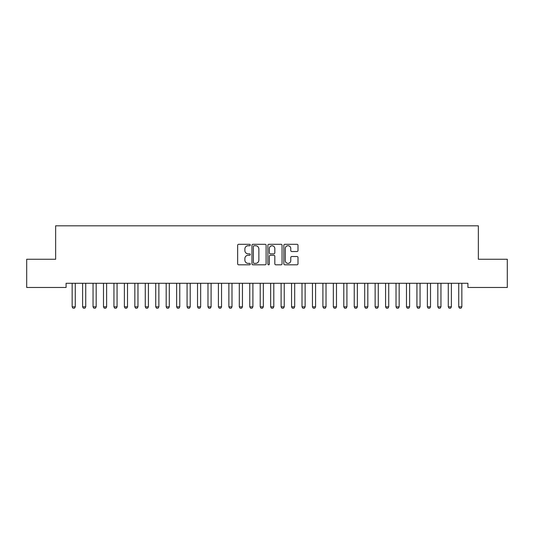 <?xml version="1.0" encoding="UTF-8"?>
<svg xmlns="http://www.w3.org/2000/svg" width="534" height="534" viewBox="0 0 534 534"><rect width="100%" height="100%" fill="white"/><g stroke="black" fill="none" stroke-linecap="round" stroke-linejoin="round"><path stroke-width="0.8" d="M250.286 245.019A0.721 0.721 0 0 0 249.565 244.298L238.671 244.298A1.028 1.028 0 0 0 237.643 245.326L237.643 263.789A1.028 1.028 0 0 0 238.671 264.811L249.565 264.811A0.721 0.721 0 0 0 250.286 264.096A0.721 0.721 0 0 0 249.565 263.375L248.156 263.375A3.284 3.284 0 0 1 244.872 260.091L244.872 258.556A3.284 3.284 0 0 1 248.156 255.272L249.565 255.272A0.721 0.721 0 0 0 250.286 254.558A0.721 0.721 0 0 0 249.565 253.837L248.156 253.837A3.284 3.284 0 0 1 244.872 250.559L244.872 249.018A3.284 3.284 0 0 1 248.156 245.74L249.565 245.74A0.721 0.721 0 0 0 250.286 245.019M296.971 251.534A1.028 1.028 0 0 0 297.999 250.506L297.999 245.326A1.028 1.028 0 0 0 296.971 244.298L284.869 244.298A1.028 1.028 0 0 0 283.841 245.326L283.841 263.789A1.028 1.028 0 0 0 284.869 264.811L296.971 264.811A1.028 1.028 0 0 0 297.999 263.789L297.999 257.528A1.028 1.028 0 0 0 296.971 256.507L291.791 256.507A1.028 1.028 0 0 0 290.77 257.528L290.77 260.632A2.743 2.743 0 0 1 288.026 263.375A2.743 2.743 0 0 1 285.283 260.632L285.283 248.484A2.743 2.743 0 0 1 288.026 245.74A2.743 2.743 0 0 1 290.77 248.484L290.77 250.506A1.028 1.028 0 0 0 291.791 251.534L296.971 251.534M467.911 283.287L66.089 283.287L66.089 287.466L26.7 287.466L26.7 259.257L55.643 259.257L55.643 225.822L478.357 225.822L478.357 259.257L507.3 259.257L507.3 287.466L467.911 287.466L467.911 283.287M266.106 245.326A1.028 1.028 0 0 0 265.078 244.298L252.976 244.298A1.028 1.028 0 0 0 251.948 245.326L251.948 263.789A1.028 1.028 0 0 0 252.976 264.811L265.078 264.811A1.028 1.028 0 0 0 266.106 263.789L266.106 245.326M268.922 244.298L281.024 244.298A1.028 1.028 0 0 1 282.052 245.326L282.052 263.789A1.028 1.028 0 0 1 281.024 264.811L275.844 264.811A1.028 1.028 0 0 1 274.816 263.789L274.816 256.3A1.028 1.028 0 0 0 273.795 255.272L270.358 255.272A1.028 1.028 0 0 0 269.336 256.3L269.336 264.096A0.721 0.721 0 0 1 268.615 264.811A0.721 0.721 0 0 1 267.894 264.096L267.894 245.326A1.028 1.028 0 0 1 268.922 244.298M254.104 245.74A0.721 0.721 0 0 0 253.383 246.454L253.383 262.661A0.721 0.721 0 0 0 254.104 263.375L255.592 263.375A3.284 3.284 0 0 0 258.87 260.091L258.87 249.018A3.284 3.284 0 0 0 255.592 245.74L254.104 245.74M274.816 248.53A2.743 2.743 0 0 0 272.08 245.787A2.743 2.743 0 0 0 269.336 248.53L269.336 252.816A1.028 1.028 0 0 0 270.358 253.837L273.795 253.837A1.028 1.028 0 0 0 274.816 252.816L274.816 248.53M72.097 283.514A1.048 1.048 -179.3 0 1 72.15 283.834A1.048 1.048 179.6 0 0 72.097 283.514L72.03 283.287M75.401 283.287L75.334 283.514A1.048 1.048 179.6 0 0 75.281 283.834L75.281 306.816L74.5 308.178L72.931 308.178L72.15 306.816L72.15 283.834M72.15 306.816L75.281 306.816M82.55 283.514A1.048 1.048 -179.3 0 1 82.596 283.834A1.048 1.048 179.6 0 0 82.55 283.514L82.476 283.287M92.996 283.514A1.048 1.048 -179.3 0 1 93.043 283.834A1.048 1.048 179.6 0 0 92.996 283.514L92.923 283.287M85.854 283.287L85.78 283.514A1.048 1.048 179.6 0 0 85.727 283.834L85.727 306.816L84.946 308.178L83.377 308.178L82.596 306.816L82.596 283.834M82.596 306.816L85.727 306.816M96.3 283.287L96.227 283.514A1.048 1.048 179.6 0 0 96.18 283.834L96.18 306.816L95.392 308.178L93.83 308.178L93.043 306.816L93.043 283.834M93.043 306.816L96.18 306.816M103.442 283.514A1.048 1.048 -179.3 0 1 103.489 283.834A1.048 1.048 179.6 0 0 103.442 283.514L103.369 283.287M113.889 283.514A1.048 1.048 -179.3 0 1 113.942 283.834A1.048 1.048 179.6 0 0 113.889 283.514L113.815 283.287M106.747 283.287L106.673 283.514A1.048 1.048 179.6 0 0 106.626 283.834L106.626 306.816L105.845 308.178L104.277 308.178L103.489 306.816L103.489 283.834M103.489 306.816L106.626 306.816M117.193 283.287L117.12 283.514A1.048 1.048 179.6 0 0 117.073 283.834L117.073 306.816L116.292 308.178L114.723 308.178L113.942 306.816L113.942 283.834M113.942 306.816L117.073 306.816M124.335 283.514A1.048 1.048 -179.3 0 1 124.389 283.834A1.048 1.048 179.6 0 0 124.335 283.514L124.268 283.287M127.646 283.287L127.573 283.514A1.048 1.048 179.6 0 0 127.519 283.834L127.519 306.816L126.738 308.178L125.17 308.178L124.389 306.816L124.389 283.834M124.389 306.816L127.519 306.816M134.788 283.514A1.048 1.048 -179.3 0 1 134.835 283.834A1.048 1.048 179.6 0 0 134.788 283.514L134.715 283.287M138.092 283.287L138.019 283.514A1.048 1.048 179.6 0 0 137.972 283.834L137.972 306.816L137.185 308.178L135.616 308.178L134.835 306.816L134.835 283.834M134.835 306.816L137.972 306.816M145.235 283.514A1.048 1.048 -179.3 0 1 145.281 283.834A1.048 1.048 179.6 0 0 145.235 283.514L145.161 283.287M148.539 283.287L148.465 283.514A1.048 1.048 179.6 0 0 148.419 283.834L148.419 306.816L147.631 308.178L146.069 308.178L145.281 306.816L145.281 283.834M145.281 306.816L148.419 306.816M155.681 283.514A1.048 1.048 -179.3 0 1 155.728 283.834A1.048 1.048 179.6 0 0 155.681 283.514L155.608 283.287M158.985 283.287L158.912 283.514A1.048 1.048 179.6 0 0 158.865 283.834L158.865 306.816L158.084 308.178L156.515 308.178L155.728 306.816L155.728 283.834M155.728 306.816L158.865 306.816M166.127 283.514A1.048 1.048 -179.3 0 1 166.181 283.834A1.048 1.048 179.6 0 0 166.127 283.514L166.054 283.287M169.432 283.287L169.365 283.514A1.048 1.048 179.6 0 0 169.311 283.834L169.311 306.816L168.53 308.178L166.962 308.178L166.181 306.816L166.181 283.834M166.181 306.816L169.311 306.816M176.58 283.514A1.048 1.048 -179.3 0 1 176.627 283.834A1.048 1.048 179.6 0 0 176.58 283.514L176.507 283.287M179.885 283.287L179.811 283.514A1.048 1.048 179.6 0 0 179.758 283.834L179.758 306.816L178.977 308.178L177.408 308.178L176.627 306.816L176.627 283.834M176.627 306.816L179.758 306.816M187.027 283.514A1.048 1.048 -179.3 0 1 187.074 283.834A1.048 1.048 179.6 0 0 187.027 283.514L186.953 283.287M190.331 283.287L190.258 283.514A1.048 1.048 179.6 0 0 190.211 283.834L190.211 306.816L189.423 308.178L187.855 308.178L187.074 306.816L187.074 283.834M187.074 306.816L190.211 306.816M197.473 283.514A1.048 1.048 -179.3 0 1 197.52 283.834A1.048 1.048 179.6 0 0 197.473 283.514L197.4 283.287M200.777 283.287L200.704 283.514A1.048 1.048 179.6 0 0 200.657 283.834L200.657 306.816L199.87 308.178L198.308 308.178L197.52 306.816L197.52 283.834M197.52 306.816L200.657 306.816M207.92 283.514A1.048 1.048 -179.3 0 1 207.973 283.834A1.048 1.048 179.6 0 0 207.92 283.514L207.846 283.287M211.224 283.287L211.15 283.514A1.048 1.048 179.6 0 0 211.104 283.834L211.104 306.816L210.323 308.178L208.754 308.178L207.973 306.816L207.973 283.834M207.973 306.816L211.104 306.816M218.366 283.514A1.048 1.048 -179.3 0 1 218.419 283.834A1.048 1.048 179.6 0 0 218.366 283.514L218.299 283.287M221.67 283.287L221.603 283.514A1.048 1.048 179.6 0 0 221.55 283.834L221.55 306.816L220.769 308.178L219.2 308.178L218.419 306.816L218.419 283.834M218.419 306.816L221.55 306.816M228.819 283.514A1.048 1.048 -179.3 0 1 228.866 283.834A1.048 1.048 179.6 0 0 228.819 283.514L228.746 283.287M232.123 283.287L232.05 283.514A1.048 1.048 179.6 0 0 232.003 283.834L232.003 306.816L231.215 308.178L229.647 308.178L228.866 306.816L228.866 283.834M228.866 306.816L232.003 306.816M239.265 283.514A1.048 1.048 -179.3 0 1 239.312 283.834A1.048 1.048 179.6 0 0 239.265 283.514L239.192 283.287M242.569 283.287L242.496 283.514A1.048 1.048 179.6 0 0 242.449 283.834L242.449 306.816L241.662 308.178L240.1 308.178L239.312 306.816L239.312 283.834M239.312 306.816L242.449 306.816M249.712 283.514A1.048 1.048 -179.3 0 1 249.758 283.834A1.048 1.048 179.6 0 0 249.712 283.514L249.638 283.287M253.016 283.287L252.942 283.514A1.048 1.048 179.6 0 0 252.896 283.834L252.896 306.816L252.115 308.178L250.546 308.178L249.758 306.816L249.758 283.834M249.758 306.816L252.896 306.816M260.158 283.514A1.048 1.048 -179.3 0 1 260.212 283.834A1.048 1.048 179.6 0 0 260.158 283.514L260.085 283.287M263.462 283.287L263.396 283.514A1.048 1.048 179.6 0 0 263.342 283.834L263.342 306.816L262.561 308.178L260.993 308.178L260.212 306.816L260.212 283.834M260.212 306.816L263.342 306.816M270.604 283.514A1.048 1.048 -179.3 0 1 270.658 283.834A1.048 1.048 179.6 0 0 270.604 283.514L270.538 283.287M273.915 283.287L273.842 283.514A1.048 1.048 179.6 0 0 273.788 283.834L273.788 306.816L273.007 308.178L271.439 308.178L270.658 306.816L270.658 283.834M270.658 306.816L273.788 306.816M281.058 283.514A1.048 1.048 -179.3 0 1 281.104 283.834A1.048 1.048 179.6 0 0 281.058 283.514L280.984 283.287M284.362 283.287L284.288 283.514A1.048 1.048 179.6 0 0 284.242 283.834L284.242 306.816L283.454 308.178L281.885 308.178L281.104 306.816L281.104 283.834M281.104 306.816L284.242 306.816M291.504 283.514A1.048 1.048 -179.3 0 1 291.551 283.834A1.048 1.048 179.6 0 0 291.504 283.514L291.43 283.287M294.808 283.287L294.735 283.514A1.048 1.048 179.6 0 0 294.688 283.834L294.688 306.816L293.9 308.178L292.338 308.178L291.551 306.816L291.551 283.834M291.551 306.816L294.688 306.816M301.95 283.514A1.048 1.048 -179.3 0 1 301.997 283.834A1.048 1.048 179.6 0 0 301.95 283.514L301.877 283.287M305.254 283.287L305.181 283.514A1.048 1.048 179.6 0 0 305.134 283.834L305.134 306.816L304.353 308.178L302.785 308.178L301.997 306.816L301.997 283.834M301.997 306.816L305.134 306.816M312.397 283.514A1.048 1.048 -179.3 0 1 312.45 283.834A1.048 1.048 179.6 0 0 312.397 283.514L312.33 283.287M315.701 283.287L315.634 283.514A1.048 1.048 179.6 0 0 315.581 283.834L315.581 306.816L314.8 308.178L313.231 308.178L312.45 306.816L312.45 283.834M312.45 306.816L315.581 306.816M322.85 283.514A1.048 1.048 -179.3 0 1 322.896 283.834A1.048 1.048 179.6 0 0 322.85 283.514L322.776 283.287M326.154 283.287L326.08 283.514A1.048 1.048 179.6 0 0 326.027 283.834L326.027 306.816L325.246 308.178L323.677 308.178L322.896 306.816L322.896 283.834M322.896 306.816L326.027 306.816M333.296 283.514A1.048 1.048 -179.3 0 1 333.343 283.834A1.048 1.048 179.6 0 0 333.296 283.514L333.223 283.287M336.6 283.287L336.527 283.514A1.048 1.048 179.6 0 0 336.48 283.834L336.48 306.816L335.692 308.178L334.13 308.178L333.343 306.816L333.343 283.834M333.343 306.816L336.48 306.816M343.742 283.514A1.048 1.048 -179.3 0 1 343.789 283.834A1.048 1.048 179.6 0 0 343.742 283.514L343.669 283.287M347.047 283.287L346.973 283.514A1.048 1.048 179.6 0 0 346.926 283.834L346.926 306.816L346.145 308.178L344.577 308.178L343.789 306.816L343.789 283.834M343.789 306.816L346.926 306.816M354.189 283.514A1.048 1.048 -179.3 0 1 354.242 283.834A1.048 1.048 179.6 0 0 354.189 283.514L354.115 283.287M357.493 283.287L357.42 283.514A1.048 1.048 179.6 0 0 357.373 283.834L357.373 306.816L356.592 308.178L355.023 308.178L354.242 306.816L354.242 283.834M354.242 306.816L357.373 306.816M364.635 283.514A1.048 1.048 -179.3 0 1 364.689 283.834A1.048 1.048 179.6 0 0 364.635 283.514L364.568 283.287M367.946 283.287L367.873 283.514A1.048 1.048 179.6 0 0 367.819 283.834L367.819 306.816L367.038 308.178L365.47 308.178L364.689 306.816L364.689 283.834M364.689 306.816L367.819 306.816M375.088 283.514A1.048 1.048 -179.3 0 1 375.135 283.834A1.048 1.048 179.6 0 0 375.088 283.514L375.015 283.287M378.392 283.287L378.319 283.514A1.048 1.048 179.6 0 0 378.272 283.834L378.272 306.816L377.485 308.178L375.916 308.178L375.135 306.816L375.135 283.834M375.135 306.816L378.272 306.816M385.535 283.514A1.048 1.048 -179.3 0 1 385.581 283.834A1.048 1.048 179.6 0 0 385.535 283.514L385.461 283.287M388.839 283.287L388.765 283.514A1.048 1.048 179.6 0 0 388.719 283.834L388.719 306.816L387.931 308.178L386.369 308.178L385.581 306.816L385.581 283.834M385.581 306.816L388.719 306.816M395.981 283.514A1.048 1.048 -179.3 0 1 396.028 283.834A1.048 1.048 179.6 0 0 395.981 283.514L395.908 283.287M399.285 283.287L399.212 283.514A1.048 1.048 179.6 0 0 399.165 283.834L399.165 306.816L398.384 308.178L396.815 308.178L396.028 306.816L396.028 283.834M396.028 306.816L399.165 306.816M406.427 283.514A1.048 1.048 -179.3 0 1 406.481 283.834A1.048 1.048 179.6 0 0 406.427 283.514L406.354 283.287M409.732 283.287L409.665 283.514A1.048 1.048 179.6 0 0 409.611 283.834L409.611 306.816L408.83 308.178L407.262 308.178L406.481 306.816L406.481 283.834M406.481 306.816L409.611 306.816M416.88 283.514A1.048 1.048 -179.3 0 1 416.927 283.834A1.048 1.048 179.6 0 0 416.88 283.514L416.807 283.287M420.185 283.287L420.111 283.514A1.048 1.048 179.6 0 0 420.058 283.834L420.058 306.816L419.277 308.178L417.708 308.178L416.927 306.816L416.927 283.834M416.927 306.816L420.058 306.816M427.327 283.514A1.048 1.048 -179.3 0 1 427.374 283.834A1.048 1.048 179.6 0 0 427.327 283.514L427.253 283.287M430.631 283.287L430.558 283.514A1.048 1.048 179.6 0 0 430.511 283.834L430.511 306.816L429.723 308.178L428.155 308.178L427.374 306.816L427.374 283.834M427.374 306.816L430.511 306.816M437.773 283.514A1.048 1.048 -179.3 0 1 437.82 283.834A1.048 1.048 179.6 0 0 437.773 283.514L437.7 283.287M441.077 283.287L441.004 283.514A1.048 1.048 179.6 0 0 440.957 283.834L440.957 306.816L440.17 308.178L438.608 308.178L437.82 306.816L437.82 283.834M437.82 306.816L440.957 306.816M448.22 283.514A1.048 1.048 -179.3 0 1 448.273 283.834A1.048 1.048 179.6 0 0 448.22 283.514L448.146 283.287M451.524 283.287L451.45 283.514A1.048 1.048 179.6 0 0 451.404 283.834L451.404 306.816L450.623 308.178L449.054 308.178L448.273 306.816L448.273 283.834M448.273 306.816L451.404 306.816M458.666 283.514A1.048 1.048 -179.3 0 1 458.719 283.834A1.048 1.048 179.6 0 0 458.666 283.514L458.599 283.287M461.97 283.287L461.903 283.514A1.048 1.048 179.6 0 0 461.85 283.834L461.85 306.816L461.069 308.178L459.5 308.178L458.719 306.816L458.719 283.834M458.719 306.816L461.85 306.816"/></g></svg>
